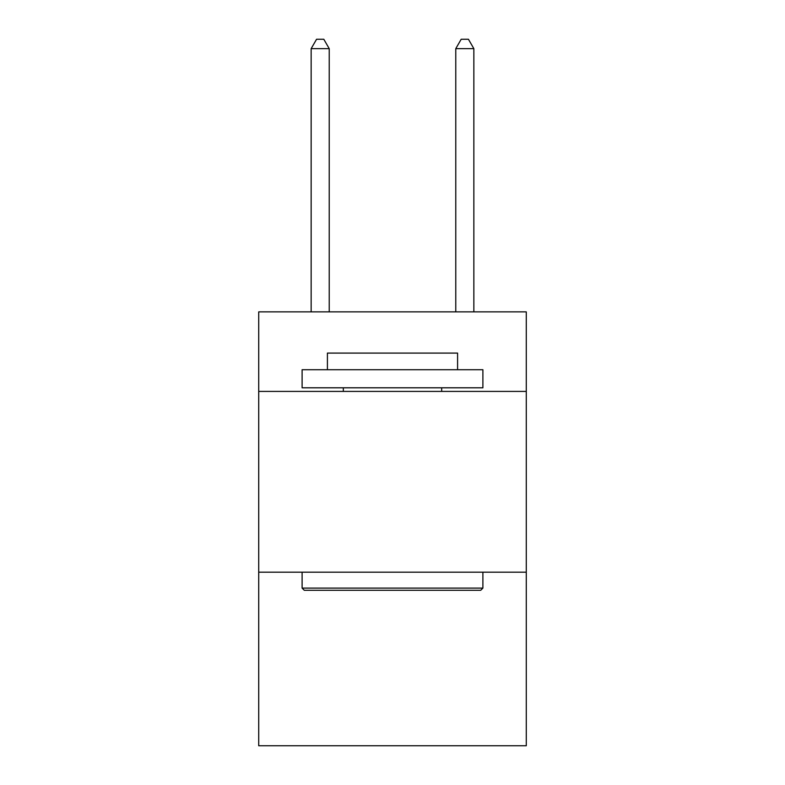 <?xml version="1.0" encoding="UTF-8"?>
<svg xmlns="http://www.w3.org/2000/svg" width="785" height="785" viewBox="0 0 785 785"><rect width="100%" height="100%" fill="white"/><g stroke="black" fill="none" stroke-linecap="round" stroke-linejoin="round"><path stroke-width="1.18" d="M526.284 391.411L526.284 311.871L258.716 311.871L258.716 391.411L526.284 391.411L526.284 745.75L258.716 745.75L258.716 391.411M526.284 572.196L258.716 572.196M304.276 590.281L302.107 588.102L482.893 588.102L480.724 590.281L304.276 590.281M482.893 369.725L482.893 387.8L302.107 387.8L302.107 369.725L482.893 369.725M327.414 369.725L327.414 353.093L457.586 353.093L457.586 369.725M482.893 572.196L482.893 588.102M302.107 572.196L302.107 588.102M441.67 387.8L441.67 391.411M343.33 387.8L343.33 391.411M329.229 311.871L329.229 48.65L311.145 48.65L311.145 311.871M311.145 48.65L316.571 39.25L323.803 39.25L329.229 48.65M473.855 311.871L473.855 48.65L455.771 48.65L455.771 311.871M455.771 48.65L461.197 39.25L468.429 39.25L473.855 48.65"/></g></svg>
